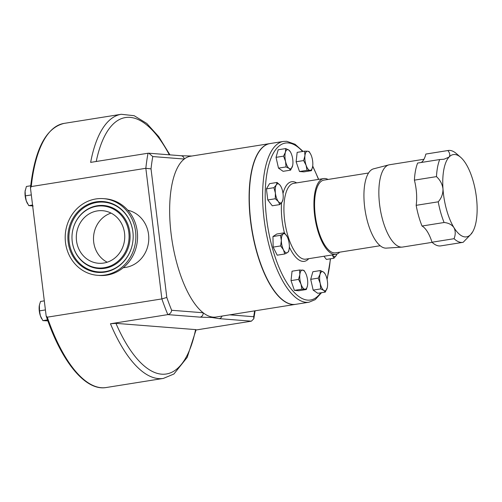 <?xml version="1.0" encoding="UTF-8"?>
<svg xmlns="http://www.w3.org/2000/svg" width="502" height="502" viewBox="0 0 502 502"><rect width="100%" height="100%" fill="white"/><g stroke="black" fill="none" stroke-linecap="round" stroke-linejoin="round"><path stroke-width="0.75" d="M107.202 262.207A26.361 24.209 94.5 0 1 93.711 242.159A26.361 24.209 94.5 0 1 111.055 213.099M124.546 233.154A26.361 24.209 94.5 0 1 98.467 263.261A26.361 24.209 94.5 0 1 76.517 240.809A26.361 24.209 94.5 0 1 102.596 210.702A26.361 24.209 94.5 0 1 124.546 233.154M65.505 242.566A38.453 35.316 94.5 0 1 103.537 198.648A38.453 35.316 94.5 0 1 135.559 231.397A38.453 35.316 94.5 0 1 97.526 275.316A38.453 35.316 94.5 0 1 65.505 242.566M103.537 198.648L105.251 198.779A38.453 35.316 94.5 0 1 137.272 231.529A38.453 35.316 94.5 0 1 99.233 275.447L97.526 275.316M96.221 201.848A35.523 32.63 -85.5 0 0 68.172 242.14A35.523 32.63 -85.5 0 0 104.843 272.109A35.523 32.63 -85.5 0 0 132.139 245.415A35.523 32.63 -85.5 0 0 133.068 233.581A35.523 32.63 -85.5 0 0 96.221 201.848M104.303 267.71A31.074 28.539 -85.5 0 0 128.838 232.47A31.074 28.539 -85.5 0 0 96.76 206.253A31.074 28.539 -85.5 0 0 72.884 229.602A31.074 28.539 -85.5 0 0 72.075 239.956A31.074 28.539 -85.5 0 0 104.303 267.71M380.165 245.729L335.562 252.839A36.828 14.219 -99.1 0 1 334.238 252.889A36.828 14.219 -99.1 0 1 315.469 217.021A36.828 14.219 -99.1 0 1 323.966 180.105L368.575 172.995M295.716 304.325A81.406 31.431 -99.1 0 1 292.791 304.438A81.406 31.431 -99.1 0 1 251.307 225.153A81.406 31.431 -99.1 0 1 270.095 143.553L283.404 141.432A81.406 31.431 -99.1 0 0 264.617 223.032A81.406 31.431 -99.1 0 0 306.101 302.317A81.406 31.431 -99.1 0 0 309.031 302.204L295.716 304.325M339.678 252.18A38.378 14.815 -99.1 0 1 335.807 254.37A38.378 14.815 -99.1 0 1 334.426 254.42A38.378 14.815 -99.1 0 1 314.867 217.046A38.378 14.815 -99.1 0 1 323.721 178.574A38.378 14.815 -99.1 0 1 325.101 178.524A38.378 14.815 -99.1 0 1 328.082 179.446M432.14 242.347L402.591 247.059A41.672 16.089 -99.1 0 1 402.008 247.122A41.672 16.089 -99.1 0 1 390.023 237.779A41.672 16.089 -99.1 0 1 378.859 193.935A41.672 16.089 -99.1 0 1 388.899 164.876A41.672 16.089 -99.1 0 1 389.477 164.756L423.977 159.26M471.372 233.311C472.42 232.395 472.263 232.727 470.889 234.308L463.164 242.303A46.517 17.959 -99.1 0 1 462.857 242.359A46.517 17.959 -99.1 0 1 454.078 238.701L432.009 242.221A29.072 11.226 80.9 0 0 427.453 231.811A29.072 11.226 80.9 0 0 422.031 226.025L444.101 222.505A46.517 17.959 -99.1 0 1 438.233 201.817C441.459 198.152 443.04 193.879 442.996 189.003C442.375 184.184 440.198 180.055 436.47 176.622A46.517 17.959 -99.1 0 1 439.696 159.536L444.013 159.234L449.008 157.132C450.313 155.338 449.949 153.141 447.903 150.544A46.517 17.959 -99.1 0 1 448.211 150.487A46.517 17.959 -99.1 0 1 456.305 153.524L460.641 157.289A41.672 16.089 80.9 0 0 449.008 157.132A41.672 16.089 80.9 0 0 442.996 189.003A41.672 16.089 80.9 0 0 453.94 227.588C451.769 224.607 448.487 222.913 444.101 222.505M438.233 201.817L416.164 205.331A29.072 11.226 80.9 0 0 416.516 193.226A29.072 11.226 80.9 0 0 414.401 180.143L436.47 176.622M421.191 162.485A29.072 11.226 80.9 0 0 422.521 161.355A29.072 11.226 80.9 0 0 425.834 154.064L447.903 150.544M402.008 247.122L386.258 248.126A40.179 15.512 -99.1 0 1 374.705 239.115A40.179 15.512 -99.1 0 1 363.937 196.84A40.179 15.512 -99.1 0 1 373.613 168.823L388.899 164.876M229.772 314.842L253.679 316.718L253.83 318.714L251.383 321.173L196.044 329.99M127.803 210.206A29.072 26.7 94.5 0 1 148.561 234.453A29.072 26.7 94.5 0 1 123.291 267.679M295.609 304.344A81.406 31.431 -99.1 0 1 295.496 304.363A81.406 31.431 -99.1 0 1 292.572 304.476A81.406 31.431 -99.1 0 1 251.088 225.191A81.406 31.431 -99.1 0 1 269.869 143.591A81.406 31.431 -99.1 0 1 269.982 143.572M295.496 304.363L216.048 317.026A81.406 31.431 -99.1 0 1 213.118 317.138A81.406 31.431 -99.1 0 1 203.128 312.752A81.406 31.431 -99.1 0 1 171.144 234.12A81.406 31.431 -99.1 0 1 184.253 159.034A81.406 31.431 -99.1 0 1 190.421 156.254L269.869 143.591M46.159 315.959L30.465 187.999C34.763 149.326 45.964 127.797 64.068 123.398A133.733 51.637 80.9 0 0 31.256 186.562L145.837 168.295L151.027 168.873L166.808 297.448A129.855 50.137 80.9 0 0 171.659 310.28C171.364 312.501 170.09 313.945 167.837 314.616A133.733 51.637 -99.1 0 1 161.876 298.916L47.288 317.176A133.733 51.637 80.9 0 0 101.354 387.72A133.733 51.637 80.9 0 0 106.167 387.531C85.459 391.215 61.445 361.647 46.159 315.959L47.288 317.176M166.808 297.448L161.876 298.916L145.837 168.295A133.733 51.637 -99.1 0 1 148.027 153.235L90.642 162.378A133.733 51.637 -99.1 0 1 121.271 114.28L64.068 123.398M110.459 323.765L115.937 323.351A129.855 50.137 80.9 0 0 195.585 329.601L196.087 329.751L187.196 357.374L173.918 374.003L163.37 378.414A133.733 51.637 -99.1 0 1 158.557 378.602A133.733 51.637 -99.1 0 1 110.459 323.765L167.837 314.616L200.066 317.145L212.026 317.509L219.154 318.644A3.878 3.558 94.5 0 0 222.035 316.072M195.585 329.601L115.937 323.351M171.659 310.28L203.128 312.752A3.878 3.558 94.5 0 1 200.066 317.145M148.027 153.235L148.818 153.204L152.784 156.561A129.855 50.137 80.9 0 0 151.027 168.873M148.818 153.204L181.027 155.733A3.878 3.558 94.5 0 1 184.253 159.034L152.784 156.561M303.628 160.565L306.113 165.321L307.011 170.322L311.422 170.667L312.558 166.953A9.689 3.74 -99.1 0 1 310.01 170.373A9.689 3.74 -99.1 0 1 306.113 165.321A9.689 3.74 -99.1 0 1 304.934 155.739L303.628 160.565L296.124 161.763L297.153 152.357L304.658 151.158L304.934 155.739A9.689 3.74 80.9 0 1 307.651 151.202L304.658 151.158M311.422 170.667L303.917 171.866L299.506 171.521L296.124 161.763M299.506 171.521L307.011 170.322M310.374 153.618L309.069 151.504L307.651 151.202A9.689 3.74 -99.1 0 1 310.456 153.769A9.689 3.74 -99.1 0 1 311.554 156.254A9.689 3.74 -99.1 0 1 312.727 165.842A9.689 3.74 -99.1 0 1 312.558 166.953M323.959 256.258L326.407 259.427L333.912 258.229L336.271 255.487L336.886 254.087M336.855 254.1A9.689 3.74 -99.1 0 1 336.271 255.487A9.689 3.74 -99.1 0 1 332.456 255.185A9.689 3.74 -99.1 0 1 332.268 254.934L333.912 258.229M305.279 272.473L303.974 270.358L299.562 270.007L299.838 274.588L298.533 279.419L301.012 284.176L301.915 289.177L306.327 289.522L307.462 285.807A9.689 3.74 80.9 0 0 307.632 284.69A9.689 3.74 -99.1 0 0 306.452 275.109A9.689 3.74 -99.1 0 0 305.36 272.624L305.166 272.272M301.915 289.177L294.404 290.376L298.815 290.721L306.327 289.522M294.404 290.376L291.022 280.618L298.533 279.419M291.022 280.618L292.051 271.205L299.562 270.007M307.462 285.807A9.689 3.74 80.9 0 1 304.909 289.221A9.689 3.74 -99.1 0 1 301.012 284.176A9.689 3.74 -99.1 0 1 299.838 274.588A9.689 3.74 -99.1 0 1 302.555 270.057A9.689 3.74 -99.1 0 1 305.36 272.624M279.79 204.584L282.149 201.842L282.946 199.558A9.689 3.74 -99.1 0 1 282.149 201.842A9.689 3.74 -99.1 0 1 278.328 201.54L279.79 204.584L272.279 205.782L267.779 199.947L275.291 198.754L278.328 201.54A9.689 3.74 80.9 0 1 275.397 193.094L275.291 198.754M273.929 187.685L275.397 193.094A9.689 3.74 -99.1 0 1 276.288 184.943L273.929 187.685L266.418 188.884L269.561 183.65L277.073 182.452L276.288 184.943A9.689 3.74 -99.1 0 1 280.11 185.244L277.073 182.452M267.779 199.947L266.418 188.884M280.844 186.374L280.11 185.244A9.689 3.74 -99.1 0 1 280.844 186.374A9.689 3.74 -99.1 0 1 283.04 193.69A9.689 3.74 -99.1 0 1 282.946 199.558M324.989 273.747L323.47 272.021L320.37 270.547L320.081 274.211L318.212 278.127L320.232 283.392L320.671 288.907L323.765 290.382L325.283 292.108L327.285 287.652M325.283 292.108L317.772 293.3L313.16 290.106L310.707 279.325L312.865 271.745L320.37 270.547M313.16 290.106L320.671 288.907M310.707 279.325L318.212 278.127M327.342 287.364A9.689 3.74 80.9 0 1 327.147 288.192A9.689 3.74 -99.1 0 1 323.765 290.382A9.689 3.74 -99.1 0 1 320.232 283.392A9.689 3.74 -99.1 0 1 320.081 274.211A9.689 3.74 -99.1 0 1 323.47 272.021A9.689 3.74 -99.1 0 1 325.246 274.18A9.689 3.74 -99.1 0 1 327.003 279.012A9.689 3.74 80.9 0 1 327.342 287.364L327.335 287.414M288.637 251.464L289.07 249.431A9.689 3.74 -99.1 0 1 287.47 252.606L288.637 251.464M284.728 253.993L287.47 252.606A9.689 3.74 80.9 0 1 283.473 249.833L284.728 253.993L277.217 255.192L273.138 247.122L280.643 245.924L283.473 249.833A9.689 3.74 -99.1 0 1 281.346 240.502L280.643 245.924M280.474 235.325L281.346 240.502A9.689 3.74 -99.1 0 1 283.216 233.932L280.474 235.325L272.962 236.524L276.872 233.995L284.383 232.796L283.216 233.932A9.689 3.74 -99.1 0 1 286.968 236.254A9.689 3.74 -99.1 0 1 287.213 236.706L284.383 232.796M273.138 247.122L272.962 236.524M287.213 236.706A9.689 3.74 -99.1 0 1 289.34 246.036A9.689 3.74 -99.1 0 1 289.07 249.431M290.614 170.134L283.103 171.326L278.491 168.132L286.002 166.934L289.096 168.408L290.614 170.134L292.653 165.522M278.491 168.132L276.037 157.352L283.548 156.153L285.563 161.418L286.002 166.934M276.037 157.352L278.196 149.772L285.707 148.573L285.412 152.238L283.548 156.153M290.319 151.773L288.801 150.048L285.707 148.573M292.484 166.218A9.689 3.74 -99.1 0 1 289.096 168.408A9.689 3.74 -99.1 0 1 285.563 161.418A9.689 3.74 80.9 0 1 285.412 152.238A9.689 3.74 -99.1 0 1 288.801 150.048A9.689 3.74 -99.1 0 1 290.576 152.206A9.689 3.74 -99.1 0 1 292.333 157.038A9.689 3.74 -99.1 0 1 292.679 165.39A9.689 3.74 -99.1 0 1 292.484 166.218M439.696 159.536L417.626 163.056A46.517 17.959 80.9 0 0 414.401 180.143M454.078 238.701C455.647 234.547 455.596 230.845 453.94 227.588A41.672 16.089 80.9 0 0 470.889 234.308A41.672 16.089 80.9 0 0 472.558 232.031A41.672 16.089 80.9 0 0 476.9 202.438A41.672 16.089 80.9 0 0 465.956 163.853A41.672 16.089 80.9 0 0 460.641 157.289M432.009 242.221A46.517 17.959 80.9 0 0 440.787 245.88L462.857 242.359M416.164 205.331A46.517 17.959 80.9 0 0 422.031 226.025M448.211 150.487L426.142 154.007A46.517 17.959 80.9 0 0 425.834 154.064M31.256 186.562L30.465 187.999M25.276 190.145A9.689 3.74 80.9 0 0 25.269 190.176A9.689 3.74 80.9 0 0 25.1 191.293A9.689 3.74 80.9 0 0 26.28 200.875A9.689 3.74 80.9 0 0 27.372 203.36A9.689 3.74 80.9 0 0 27.453 203.511M33.17 205.971L28.758 205.625L26.28 200.875L25.376 195.874L25.1 191.293L26.405 186.462L30.704 185.778M32.442 205.042L28.758 205.625M31.206 194.939L25.376 195.874M39.394 305.147A9.689 3.74 80.9 0 0 39.388 305.178A9.689 3.74 80.9 0 0 39.219 306.289A9.689 3.74 80.9 0 0 40.398 315.877A9.689 3.74 80.9 0 0 41.49 318.362A9.689 3.74 80.9 0 0 41.572 318.513M47.878 320.878L42.877 320.627L40.398 315.877L39.495 310.87L39.401 305.103L40.524 301.464L44.207 300.874M47.521 319.887L42.877 320.627M45.324 309.941L39.495 310.87M133.068 233.625A34.977 32.122 -85.5 0 0 96.792 202.431A34.977 32.122 -85.5 0 0 69.182 242.096A34.977 32.122 -85.5 0 0 105.288 271.607A34.977 32.122 -85.5 0 0 132.151 245.365M72.075 239.956L72.081 240.05A31.62 29.041 -85.5 0 0 104.88 268.288A31.62 29.041 -85.5 0 0 129.849 232.432A31.62 29.041 -85.5 0 0 97.2 205.751A31.62 29.041 -85.5 0 0 72.909 229.514L72.884 229.602M323.721 178.574L293.708 183.355A38.378 14.815 80.9 0 0 284.854 221.828A38.378 14.815 80.9 0 0 304.407 259.208A38.378 14.815 80.9 0 0 305.787 259.151L335.807 254.37M308.73 258.681A40.311 15.562 -99.1 0 1 302.875 261.404A40.311 15.562 -99.1 0 1 289.328 247.034M284.421 232.84A40.311 15.562 -99.1 0 1 281.572 202.676M283.009 193.477A40.311 15.562 -99.1 0 1 293.086 181.668A40.311 15.562 -99.1 0 1 296.651 182.891M302.599 151.485A79.467 30.678 80.9 0 0 288.336 142.951A79.467 30.678 80.9 0 0 266.656 219.079A79.467 30.678 80.9 0 0 307.632 300.121A79.467 30.678 80.9 0 0 320.684 292.835M326.959 278.836A79.467 30.678 80.9 0 0 330.322 258.8M318.475 179.409A79.467 30.678 80.9 0 0 312.652 166.426M253.679 316.718A129.855 50.137 80.9 0 0 254.621 310.876M169.343 154.817A129.855 50.137 80.9 0 0 96.221 161.493M251.383 321.173L219.154 318.644M163.37 378.414L106.167 387.531M309.031 302.204L315.225 299.631L321.531 292.704M327.103 279.482L330.523 258.768M318.663 179.383L312.708 166.005M303.101 151.403L295.05 144.256L286.724 141.3L283.404 141.432M169.921 154.861L158.776 136.701L146.772 123.442L134.153 115.705L121.271 114.28M181.027 155.733L191.839 156.028M253.83 318.714L255.098 310.801M310.456 153.769L310.261 153.417M325.246 274.18L324.85 273.477M290.576 152.206L290.181 151.504M472.558 232.031L471.987 232.984M27.372 203.36L27.566 203.712M41.49 318.362L41.685 318.714"/></g></svg>
